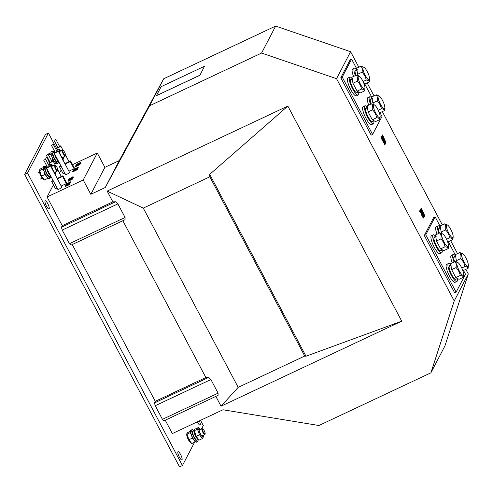 <?xml version="1.0" encoding="UTF-8"?>
<svg xmlns="http://www.w3.org/2000/svg" width="493" height="493" viewBox="0 0 493 493"><rect width="100%" height="100%" fill="white"/><g stroke="black" fill="none" stroke-linecap="round" stroke-linejoin="round"><path stroke-width="0.74" d="M44.462 159.892L45.516 159.128L44.462 159.892M43.692 160.096L47.488 167.263L48.259 167.059L49.312 166.295L45.516 159.128M47.038 154.944L48.098 154.186L47.038 154.944M46.274 155.147L50.07 162.32L50.834 162.117L51.894 161.353L48.098 154.186M52.196 145.059L53.25 144.295L52.196 145.059M51.432 145.256L55.228 152.429L55.992 152.226L57.046 151.462L53.25 144.295M54.772 140.111L55.832 139.346L54.772 140.111M54.008 140.314L57.804 147.481L58.568 147.284L59.628 146.52L55.832 139.346M57.638 147.16A2.268 0.407 -27.9 0 0 56.713 148.06A2.268 0.407 -27.9 0 0 58.396 147.617A2.268 0.407 -27.9 0 0 60.719 145.94A2.268 0.407 -27.9 0 0 59.456 146.193M55.056 152.103A2.268 0.407 -27.9 0 0 54.131 153.009A2.268 0.407 -27.9 0 0 55.814 152.565A2.268 0.407 -27.9 0 0 58.143 150.883A2.268 0.407 -27.9 0 0 56.88 151.141M58.143 150.883L69.531 172.39A2.268 0.407 152.1 0 1 67.202 174.072A2.268 0.407 152.1 0 1 65.52 174.516L54.131 153.009M49.898 161.994A2.268 0.407 -27.9 0 0 48.973 162.893A2.268 0.407 -27.9 0 0 50.656 162.456A2.268 0.407 -27.9 0 0 52.985 160.773A2.268 0.407 -27.9 0 0 51.722 161.032M47.322 166.942A2.268 0.407 -27.9 0 0 46.397 167.842A2.268 0.407 -27.9 0 0 48.08 167.398A2.268 0.407 -27.9 0 0 50.409 165.716A2.268 0.407 -27.9 0 0 49.14 165.975M50.409 165.716L61.798 187.229A2.268 0.407 152.1 0 1 59.468 188.905A2.268 0.407 152.1 0 1 57.786 189.349L46.397 167.842M47.753 203.627A4.536 1.128 64.8 0 0 45.177 200.762A4.536 1.128 64.8 0 0 46.465 206.099A4.536 1.128 64.8 0 0 49.041 208.97A4.536 1.128 64.8 0 0 47.753 203.627M180.617 454.564A4.536 1.128 64.8 0 0 178.041 451.699A4.536 1.128 64.8 0 0 179.329 457.036A4.536 1.128 64.8 0 0 181.905 459.907A4.536 1.128 64.8 0 0 180.617 454.564M197.311 421.835A4.536 1.128 64.8 0 0 197.496 422.199A4.536 1.128 64.8 0 0 200.072 425.065A4.536 1.128 64.8 0 0 199.345 420.88M68.897 171.194L74.061 168.766L74.412 168.095L70.616 160.921L64.885 163.621M60.775 165.556L59.425 166.702L63.221 173.869L64.786 173.129M80.057 163.473L76.021 165.475L78.979 163.978L76.446 164.662L80.347 162.826L77.383 164.323L80.057 163.473L80.371 163.824L75.491 166.184L78.898 164.323L79.829 164.138L79.934 164.496M75.854 165.537L76.212 165.833M80.347 162.826L80.723 163.152L80.186 163.454L80.371 163.805M72.927 171.835L72.736 171.472L73.112 171.78L77.407 169.5L77.228 169.081L72.921 171.416L73.278 170.744L76.021 169.857L76.6 169.185L77.216 169.142L77.407 169.5L76.791 169.543M72.933 171.81L72.742 171.453M72.046 178.91L67.787 180.956L72.416 178.768L72.835 177.961M68.151 180.309L68.509 180.604M68.675 179.982L68.49 179.625L68.798 179.957M70.289 182.65L70.764 182.237L70.585 181.818L66.099 184.191L66.635 183.482L69.377 182.595L69.957 181.923L70.579 181.88L70.764 182.237L70.148 182.281M66.857 184.086L67.707 183.692M65.23 186.594L65.039 186.237L65.415 186.539L69.71 184.265L69.531 183.84L65.224 186.181L65.581 185.504L68.324 184.622L68.903 183.944L69.519 183.901L69.71 184.265L69.094 184.302M65.236 186.57L65.045 186.212M53.423 184.813L47.075 196.984L83.212 179.982L97.275 153.009L72.576 164.631M61.169 169.999L59.524 173.117M69.55 183.877L70.234 182.946M67.153 185.011L68.632 184.314M65.902 184.622L66.191 184.949M67.8 180.98L68.157 181.276L72.231 179.267M72.89 177.659L73.371 177.252L73.186 176.827L68.7 179.199L69.236 178.491L71.978 177.609L72.557 176.932L73.18 176.888L73.371 177.252L72.748 177.289M69.458 179.101L70.308 178.7M77.247 169.117L77.931 168.187M74.85 170.245L76.329 169.549M73.599 169.857L73.888 170.19M75.675 166.56L75.484 166.203L75.86 166.505L80.014 164.502M75.682 166.542L75.491 166.184M61.163 186.034L66.327 183.606L66.678 182.928L62.882 175.761L57.151 178.454M53.041 180.389L51.685 181.535L55.481 188.702L57.052 187.969M57.287 149.798L48.406 133.024L27.54 173.037L182.422 465.558L194.581 442.239M201.563 428.855L203.289 425.545L200.522 420.326M165.26 420.196L172.347 433.587L222.941 409.775L318.946 425.502L430.894 372.825L454.226 300.94L468.288 273.966L465.842 269.338M218.097 393.155L218.072 395.343L163.935 420.819L162.444 419.346L218.097 393.155L210.887 379.53L155.227 405.721L162.444 419.346M155.227 405.721L154.445 402.898L208.582 377.422L205.858 377.515L155.264 401.32L154.445 402.898M72.249 244.54L155.264 401.32M125.093 217.499L125.062 219.687L70.93 245.163L69.439 243.684L125.093 217.499L117.882 203.874L62.223 230.065L69.439 243.684M62.223 230.065L61.44 227.242L115.572 201.766L112.854 201.859L62.26 225.665L61.44 227.242M47.075 196.984L62.26 225.665M90.804 194.322L104.867 167.349L119.324 160.545L105.262 187.519L90.804 194.322L83.212 179.982M358.812 67.202L350.609 51.71L336.546 78.683L261.586 53.053L275.649 26.086L163.701 78.763L119.324 160.545M261.586 53.053L149.638 105.736L163.701 78.763M199.862 75.318L204.509 66.253L161.143 86.663L156.454 95.654L199.862 75.318L204.509 66.253M97.275 153.009L104.867 167.349M350.609 51.71L275.649 26.086M457.51 253.612L450.657 240.664M442.326 224.931L382.328 111.609M373.996 95.876L367.143 82.929M430.894 372.825L444.957 345.852L468.288 273.966M205.858 377.515L122.843 220.735M336.546 78.683L454.226 300.94M149.638 105.736L105.262 187.519M112.854 201.859L107.16 191.105L287.85 106.075L401.733 321.165L305.999 356.229L304.723 356.045L209.821 176.802L209.71 174.374L287.85 106.075M107.16 191.105L143.284 208.114L238.193 387.35L221.043 406.195L401.733 321.165M221.043 406.195L215.854 396.39M208.582 377.422L210.887 379.53M115.572 201.766L117.882 203.874M48.406 133.024L45.51 134.386L24.65 174.393L179.532 466.914L182.422 465.558M27.54 173.037L24.65 174.393M422.322 216.698L423.487 218.011L423.925 217.758L422.68 216.532L422.322 216.698L420.387 211.54M420.221 211.78L419.913 211.928L419.531 211.214L419.999 210.314L420.609 210.388L423.438 217.093M419.913 211.928L419.894 211.041L419.531 211.214M423.185 217.216L422.834 215.657L423.08 215.909L423.191 215.49L423.925 217.758M424.461 216.661L423.9 216.563L420.486 210.11L420.35 209.636L420.96 209.716L424.19 215.805L424.381 215.447L424.072 215.589M424.146 216.809L420.843 209.938L420.486 210.11M423.647 214.788L421.01 208.866L421.299 208.342L421.614 208.724L424.652 215.558L424.51 216.637M381.409 137.695L381.28 137.22L381.052 137.861L384.719 144.56L381.409 137.695L381.052 137.861M385.612 143.29L385.051 143.192L381.637 136.74L381.89 136.074M385.304 143.438L381.995 136.567L381.637 136.74M384.799 141.417L382.167 135.501L382.093 135.144L382.697 135.218L385.809 142.187L385.957 142.699L385.279 143.463M356.772 68.86L351.608 59.111L350.166 59.789L340.786 77.771L371.155 135.131L372.603 134.447L381.983 116.465L379.838 112.422M440.286 226.595L435.128 216.84L433.68 217.524L424.3 235.506L454.675 292.86L456.117 292.183L465.497 274.2L463.352 270.158M238.193 387.35L304.723 356.045M143.284 208.114L209.821 176.802M435.128 216.84L425.749 234.822L456.117 292.183M455.47 255.269L448.168 241.478M425.749 234.822L424.3 235.506M351.608 59.111L342.234 77.093L372.603 134.447M371.956 97.54L364.654 83.742M342.234 77.093L340.786 77.771M381.995 136.567L385.341 142.44L385.532 142.076L382.697 135.218M382.525 135.328L382.167 135.501M385.532 142.076L385.224 142.218M382.112 136.345L381.508 136.265M381.527 137.467L383.948 142.046M385.027 144.412L384.719 144.56M385.076 144.387L384.404 142.009L383.874 141.898M424.381 215.447L421.546 208.588M421.373 208.699L421.01 208.866M420.843 209.938L420.714 209.47L420.96 209.716M423.499 217.093L423.444 215.743M423.234 215.761L422.877 215.934M419.894 211.041L420.363 210.141L420.609 210.388M420.27 211.756L420.024 211.509L420.27 211.756L420.64 211.059L422.193 215.392L421.829 215.558M422.68 216.532L422.193 215.392M305.999 356.229L209.71 174.374M156.454 95.654L199.819 75.244M69.088 184.105L68.7 184.419M68.262 184.752L68.453 185.109M65.698 185.59L65.889 185.947M65.477 186.009L65.668 186.366M69.747 183.236L65.538 185.269L68.675 183.741L66.142 184.425L70.043 182.589L67.073 184.086L69.747 183.236L70.061 183.587M70.043 182.589L70.413 182.915L70.228 182.533M66.179 184.918L65.889 184.598M65.816 185.417L65.538 185.269L65.723 185.651M69.624 183.396L69.809 183.76M66.278 184.462L66.45 184.789M69.969 182.724L70.16 183.082M70.142 182.083L69.612 182.133L69.803 182.502M66.752 183.569L66.943 183.926M71.873 179.082L72.064 179.44M72.354 178.244L68.139 180.278L71.275 178.756L68.743 179.434L72.644 177.597L69.679 179.101L72.354 178.244L72.668 178.595M72.644 177.597L73.019 177.924L72.828 177.548M68.78 179.927L68.49 179.606M68.49 180.574L68.139 180.278M72.224 178.411L72.416 178.768M68.884 179.47L69.057 179.797M72.576 177.733L72.761 178.096M72.742 177.092L72.218 177.141L72.403 177.517M69.353 178.577L69.544 178.934M76.785 169.345L76.397 169.66M75.959 169.993L76.15 170.35M73.395 170.831L73.586 171.188M73.174 171.25L73.365 171.607M77.444 168.477L73.235 170.51L76.372 168.982L73.839 169.666L77.74 167.83L74.77 169.327L77.444 168.477L77.758 168.828M77.74 167.83L78.11 168.15L77.925 167.774M73.876 170.159L73.586 169.839M73.512 170.658L73.235 170.51L73.42 170.886M77.321 168.637L77.506 168.994M73.975 169.703L74.147 170.03M77.666 167.965L77.857 168.323M74.049 169.259L78.134 167.386L74.049 169.259M78.054 167.386L78.325 167.749L78.134 167.38M77.882 167.558L78.073 167.916M79.749 164.138L80.02 164.489M79.576 164.311L79.761 164.668M76.193 165.796L75.842 165.506M79.928 163.639L80.119 163.996M76.588 164.699L76.76 165.026M80.279 162.961L80.464 163.319M76.655 164.261L80.741 162.388L76.655 164.261M80.661 162.382L80.932 162.745M80.488 162.561L80.679 162.918M65.101 164.027L70.265 161.599L74.061 168.766M59.425 166.702L60.99 165.962M70.265 161.599L70.616 160.921M57.367 178.86L62.531 176.432L66.327 183.606M51.685 181.535L53.256 180.795M62.531 176.432L62.882 175.761M63.776 153.785A2.841 0.709 -115.2 0 1 63.172 150.451A2.841 0.709 -115.2 0 1 64.583 152.238A2.841 0.709 -115.2 0 1 65.514 155.418A2.841 0.709 -115.2 0 1 63.776 153.785M65.514 155.418L65.322 155.998A3.297 0.82 -115.2 0 1 65.181 156.189A3.297 0.82 -115.2 0 1 63.307 154.099A3.297 0.82 -115.2 0 1 62.371 150.217A3.297 0.82 -115.2 0 1 62.611 150.229L63.172 150.451M56.036 168.624A2.841 0.709 -115.2 0 1 55.438 165.284A2.841 0.709 -115.2 0 1 56.843 167.072A2.841 0.709 -115.2 0 1 57.773 170.258A2.841 0.709 -115.2 0 1 56.036 168.624M57.773 170.258L57.589 170.831A3.297 0.82 -115.2 0 1 57.447 171.022A3.297 0.82 -115.2 0 1 55.573 168.939A3.297 0.82 -115.2 0 1 54.637 165.05A3.297 0.82 -115.2 0 1 54.877 165.063L55.438 165.284M203.399 432.219A2.841 0.709 -115.2 0 1 202.796 428.879A2.841 0.709 -115.2 0 1 204.207 430.666A2.841 0.709 -115.2 0 1 205.137 433.852A2.841 0.709 -115.2 0 1 203.399 432.219M205.137 433.852L204.952 434.425A3.297 0.82 -115.2 0 1 204.805 434.616A3.297 0.82 -115.2 0 1 202.931 432.534A3.297 0.82 -115.2 0 1 202.001 428.645A3.297 0.82 -115.2 0 1 202.235 428.657L202.796 428.879M50.952 152.781L48.098 154.124M51.716 156.195L50.532 154.247L48.61 155.153M50.532 154.247L51.389 153.206M47.408 157.285L49.571 162.222M54.02 160.977L52.56 159.75L51.346 160.324M52.56 159.75L52.104 157.218M55.789 163.232L54.668 163.947M55.469 163.571L55.006 162.382M49.38 162.363A4.825 1.202 -115.2 0 1 47.137 156.78M43.218 167.614L40.358 168.957L39.502 169.999L41.511 176.149L44.413 179.963L47.735 178.404L47.273 177.221M39.502 169.999L39.483 170.646L42.799 169.087L43.655 168.045M46.287 175.81L44.826 174.59L41.511 176.149M44.826 174.59L44.37 172.057M43.982 171.028L42.799 169.087M48.055 178.072L47.735 178.404M43.834 179.538L43.051 178.922A4.825 1.202 -115.2 0 1 40.611 175.298A4.825 1.202 -115.2 0 1 39.372 171.108L39.391 170.362M190.575 431.209L187.722 432.552L186.859 433.594L188.868 439.744L191.777 443.558L195.092 441.999L194.63 440.816M186.859 433.594L186.841 434.241L190.156 432.681L191.019 431.64M193.644 439.405L192.184 438.185L188.868 439.744M192.184 438.185L191.734 435.652M191.339 434.629L190.156 432.681M195.419 441.666L195.092 441.999M191.198 443.133L190.415 442.517A4.825 1.202 -115.2 0 1 187.975 438.893A4.825 1.202 -115.2 0 1 186.736 434.703L186.755 433.957M54.107 152.189A6.6 1.645 64.8 0 0 52.48 151.228A6.6 1.645 64.8 0 0 52.252 151.462A6.6 1.645 64.8 0 0 54.07 158.45A6.6 1.645 64.8 0 0 58.094 163.165A6.6 1.645 64.8 0 0 58.322 162.93A6.6 1.645 64.8 0 0 58.39 161.297M52.48 151.228L51.321 151.77A6.6 1.645 64.8 0 0 51.093 152.004A6.6 1.645 64.8 0 0 52.911 158.992A6.6 1.645 64.8 0 0 56.941 163.713L58.094 163.165M46.373 167.028A6.6 1.645 64.8 0 0 44.74 166.061A6.6 1.645 64.8 0 0 44.512 166.295A6.6 1.645 64.8 0 0 46.336 173.283A6.6 1.645 64.8 0 0 50.36 178.004A6.6 1.645 64.8 0 0 50.588 177.77A6.6 1.645 64.8 0 0 50.656 176.13M44.74 166.061L43.587 166.603A6.6 1.645 64.8 0 0 43.359 166.837A6.6 1.645 64.8 0 0 45.177 173.832A6.6 1.645 64.8 0 0 49.201 178.546L50.36 178.004M193.731 430.623A6.6 1.645 64.8 0 0 192.104 429.656A6.6 1.645 64.8 0 0 191.876 429.89A6.6 1.645 64.8 0 0 193.694 436.884A6.6 1.645 64.8 0 0 197.724 441.599A6.6 1.645 64.8 0 0 197.952 441.364A6.6 1.645 64.8 0 0 198.02 439.725M192.104 429.656L190.945 430.198A6.6 1.645 64.8 0 0 190.717 430.438A6.6 1.645 64.8 0 0 192.541 437.427A6.6 1.645 64.8 0 0 196.565 442.141L197.724 441.599M54.31 152.682A5.029 1.251 64.8 0 1 54.378 152.238L54.421 152.325M54.378 153.471A5.029 1.251 64.8 0 0 58.353 160.971M54.378 152.238L52.88 153.144A5.029 1.251 64.8 0 0 54.569 158.561A5.029 1.251 64.8 0 0 57.428 161.747L58.494 161.248M54.433 152.041L53.145 152.645A5.029 1.251 64.8 0 0 53.022 152.744L53.145 152.978M53.022 152.744L54.587 151.967M46.576 167.515A5.029 1.251 64.8 0 1 46.644 167.072L46.687 167.158M46.644 168.304A5.029 1.251 64.8 0 0 50.613 175.81M46.644 167.072L45.146 167.977A5.029 1.251 64.8 0 0 46.829 173.394A5.029 1.251 64.8 0 0 49.694 176.586L50.761 176.081M46.693 166.874L45.411 167.478A5.029 1.251 64.8 0 0 45.282 167.583L45.405 167.811M45.282 167.583L46.847 166.8M198.272 439.522A5.029 1.251 64.8 0 1 195.308 435.652A5.029 1.251 64.8 0 1 194.002 430.666L194.045 430.753M194.002 430.666L192.504 431.578A5.029 1.251 64.8 0 0 194.193 436.989A5.029 1.251 64.8 0 0 197.058 440.181L198.34 439.577M194.057 430.469L192.769 431.073A5.029 1.251 64.8 0 0 192.646 431.178L192.769 431.412M192.646 431.178L194.211 430.395M54.711 151.456L54.526 152.491M63.387 157.033A4.11 1.023 -115.2 0 1 63.32 157.877A4.11 1.023 -115.2 0 1 62.586 157.828A4.11 1.023 -115.2 0 1 60.503 154.74A4.11 1.023 -115.2 0 1 59.45 151.172A4.11 1.023 -115.2 0 1 59.542 150.735A4.11 1.023 -115.2 0 1 60.577 151.061M63.628 156.916A4.825 1.202 -115.2 0 1 63.751 157.988A4.825 1.202 -115.2 0 1 63.652 158.499A4.825 1.202 -115.2 0 1 60.744 155.622A4.825 1.202 -115.2 0 1 59.209 150.112A4.825 1.202 -115.2 0 1 60.072 150.168A4.825 1.202 -115.2 0 1 60.818 150.944M63.646 158.45L62.765 160.133M57.755 150.852L58.71 149.126L60.072 150.168M58.71 149.126L56.393 150.217M54.538 151.727L54.513 152.374L54.982 152.158M54.791 154.247L58.199 160.681M58.248 160.78L58.088 160.65A4.825 1.202 -115.2 0 1 54.489 153.68M46.977 166.289L46.792 167.324M55.654 171.866A4.11 1.023 -115.2 0 1 55.586 172.71A4.11 1.023 -115.2 0 1 54.846 172.661A4.11 1.023 -115.2 0 1 52.769 169.574A4.11 1.023 -115.2 0 1 51.716 166.005A4.11 1.023 -115.2 0 1 51.802 165.568A4.11 1.023 -115.2 0 1 52.843 165.894M55.894 171.755A4.825 1.202 -115.2 0 1 56.017 172.821A4.825 1.202 -115.2 0 1 55.919 173.333A4.825 1.202 -115.2 0 1 53.01 170.455A4.825 1.202 -115.2 0 1 51.475 164.945A4.825 1.202 -115.2 0 1 52.338 165.001A4.825 1.202 -115.2 0 1 53.084 165.784M55.912 173.283L55.031 174.972M50.021 165.685L50.976 163.959L52.338 165.001M50.976 163.959L48.653 165.056M46.798 166.566L46.78 167.207L47.242 166.991M47.051 169.081L50.459 175.514M50.514 175.613L50.354 175.49A4.825 1.202 -115.2 0 1 46.755 168.514M199.486 434.746L197.459 429.243L198.34 427.554L195.025 429.12L194.162 430.161L196.171 436.311L199.08 440.126L202.395 438.567L199.486 434.746L196.171 436.311M203.011 435.461A4.11 1.023 -115.2 0 1 202.95 436.305A4.11 1.023 -115.2 0 1 202.21 436.256A4.11 1.023 -115.2 0 1 200.133 433.174A4.11 1.023 -115.2 0 1 199.08 429.6A4.11 1.023 -115.2 0 1 199.166 429.163A4.11 1.023 -115.2 0 1 200.201 429.489M203.252 435.35A4.825 1.202 -115.2 0 1 203.381 436.416A4.825 1.202 -115.2 0 1 203.276 436.927A4.825 1.202 -115.2 0 1 200.374 434.05A4.825 1.202 -115.2 0 1 198.833 428.54A4.825 1.202 -115.2 0 1 199.702 428.602A4.825 1.202 -115.2 0 1 200.448 429.378M203.27 436.878L202.395 438.567M198.34 427.554L199.702 428.602M194.162 430.161L194.143 430.802L197.459 429.243M198.494 439.701L197.711 439.084A4.825 1.202 -115.2 0 1 195.271 435.461A4.825 1.202 -115.2 0 1 194.032 431.264L194.051 430.518M356.889 69.581A9.897 2.465 64.8 0 0 354.449 68.139A9.897 2.465 64.8 0 0 354.11 68.49A9.897 2.465 64.8 0 0 355.354 75.614M354.449 68.139L352.643 68.989A9.897 2.465 64.8 0 0 352.304 69.34A9.897 2.465 64.8 0 0 353.549 76.464M372.073 98.255A9.897 2.465 64.8 0 0 369.639 96.819A9.897 2.465 64.8 0 0 369.294 97.17A9.897 2.465 64.8 0 0 370.539 104.294M369.639 96.819L367.827 97.669A9.897 2.465 64.8 0 0 367.488 98.021A9.897 2.465 64.8 0 0 368.733 105.145M367.384 107.246A9.897 2.465 64.8 0 0 364.949 105.81A9.897 2.465 64.8 0 0 364.604 106.161A9.897 2.465 64.8 0 0 367.334 116.644A9.897 2.465 64.8 0 0 373.374 123.718A9.897 2.465 64.8 0 0 373.719 123.367A9.897 2.465 64.8 0 0 373.811 120.871M364.949 105.81L363.144 106.661A9.897 2.465 64.8 0 0 362.799 107.012A9.897 2.465 64.8 0 0 365.529 117.494A9.897 2.465 64.8 0 0 371.568 124.569L373.374 123.718M352.199 78.572A9.897 2.465 64.8 0 0 349.765 77.13A9.897 2.465 64.8 0 0 349.42 77.481A9.897 2.465 64.8 0 0 352.15 87.964A9.897 2.465 64.8 0 0 358.189 95.038A9.897 2.465 64.8 0 0 358.534 94.687A9.897 2.465 64.8 0 0 358.627 92.191M349.765 77.13L347.959 77.98A9.897 2.465 64.8 0 0 347.614 78.332A9.897 2.465 64.8 0 0 350.344 88.814A9.897 2.465 64.8 0 0 356.384 95.888L358.189 95.038M440.403 227.31A9.897 2.465 64.8 0 0 437.969 225.868A9.897 2.465 64.8 0 0 437.624 226.219A9.897 2.465 64.8 0 0 438.869 233.343M437.969 225.868L436.157 226.718A9.897 2.465 64.8 0 0 435.818 227.07A9.897 2.465 64.8 0 0 437.063 234.193M455.587 255.99A9.897 2.465 64.8 0 0 453.153 254.548A9.897 2.465 64.8 0 0 452.808 254.899A9.897 2.465 64.8 0 0 454.053 262.023M453.153 254.548L451.341 255.399A9.897 2.465 64.8 0 0 451.003 255.75A9.897 2.465 64.8 0 0 452.247 262.874M450.898 264.981A9.897 2.465 64.8 0 0 448.464 263.539A9.897 2.465 64.8 0 0 448.119 263.891A9.897 2.465 64.8 0 0 450.849 274.379A9.897 2.465 64.8 0 0 456.894 281.454A9.897 2.465 64.8 0 0 457.233 281.096A9.897 2.465 64.8 0 0 457.325 278.6M448.464 263.539L446.658 264.39A9.897 2.465 64.8 0 0 446.313 264.741A9.897 2.465 64.8 0 0 449.043 275.23A9.897 2.465 64.8 0 0 455.082 282.298L456.894 281.454M435.713 236.301A9.897 2.465 64.8 0 0 433.279 234.859A9.897 2.465 64.8 0 0 432.934 235.21A9.897 2.465 64.8 0 0 435.664 245.699A9.897 2.465 64.8 0 0 441.703 252.773A9.897 2.465 64.8 0 0 442.048 252.422A9.897 2.465 64.8 0 0 442.141 249.926M433.279 234.859L431.474 235.709A9.897 2.465 64.8 0 0 431.128 236.061A9.897 2.465 64.8 0 0 433.858 246.549A9.897 2.465 64.8 0 0 439.898 253.624L441.703 252.773M357.32 69.692L355.077 71.054A7.506 1.867 64.8 0 0 355.921 75.343M355.287 70.456L356.895 69.636L355.471 70.302A7.506 1.867 64.8 0 0 355.287 70.456L355.471 70.801M372.505 98.366L370.261 99.734A7.506 1.867 64.8 0 0 371.106 104.023M370.471 99.13L372.079 98.317L370.656 98.982A7.506 1.867 64.8 0 0 370.471 99.13L370.656 99.481M367.815 107.357L365.572 108.725A7.506 1.867 64.8 0 0 368.092 116.798A7.506 1.867 64.8 0 0 372.357 121.555L374.014 120.773M367.396 107.301L365.966 107.973A7.506 1.867 64.8 0 0 365.781 108.121L365.966 108.472M365.781 108.121L367.396 107.308M352.631 78.683L350.387 80.045A7.506 1.867 64.8 0 0 352.908 88.118A7.506 1.867 64.8 0 0 357.172 92.875L358.83 92.099M350.597 79.447L352.212 78.627L350.782 79.293A7.506 1.867 64.8 0 0 350.597 79.447L350.782 79.792M440.834 227.421L438.591 228.783A7.506 1.867 64.8 0 0 439.436 233.078M438.801 228.185L440.415 227.372L438.986 228.037A7.506 1.867 64.8 0 0 438.801 228.185L438.986 228.536M456.019 256.101L453.776 257.463A7.506 1.867 64.8 0 0 454.62 261.758M453.985 256.865L455.6 256.046L454.17 256.711A7.506 1.867 64.8 0 0 453.985 256.865L454.17 257.217M436.145 236.412L433.902 237.774A7.506 1.867 64.8 0 0 436.422 245.853A7.506 1.867 64.8 0 0 440.687 250.61L442.344 249.828M434.111 237.176L435.726 236.363L434.296 237.028A7.506 1.867 64.8 0 0 434.111 237.176L434.296 237.527M451.329 265.092L449.086 266.454A7.506 1.867 64.8 0 0 451.606 274.527A7.506 1.867 64.8 0 0 455.871 279.284L457.529 278.508M450.91 265.031L449.48 265.702A7.506 1.867 64.8 0 0 449.296 265.856L449.48 266.208M449.296 265.856L450.91 265.037M363.008 67.393A7.05 1.756 64.8 0 0 365.251 75.441A7.05 1.756 64.8 0 0 369.497 79.65A7.05 1.756 64.8 0 0 369.651 78.905A7.05 1.756 64.8 0 0 367.846 72.773A7.05 1.756 64.8 0 0 364.272 67.473A7.05 1.756 64.8 0 0 363.008 67.393M369.651 78.905L369.411 81.863C369.152 80.883 368.086 80.285 366.213 80.063C365.633 77.074 364.247 74.449 362.047 72.2C362.534 69.803 362.207 67.781 361.079 66.13L364.272 67.473M369.411 81.863L364.999 83.939L363.809 83.268M358.343 75.602L357.641 74.277L356.667 68.207L361.079 66.13M362.047 72.2L357.641 74.277M366.213 80.063L363.051 81.555M378.193 96.073A7.05 1.756 64.8 0 0 380.436 104.122A7.05 1.756 64.8 0 0 384.688 108.331A7.05 1.756 64.8 0 0 384.836 107.579A7.05 1.756 64.8 0 0 383.03 101.453A7.05 1.756 64.8 0 0 379.456 96.153A7.05 1.756 64.8 0 0 378.193 96.073M384.836 107.579L384.595 110.543C384.337 109.563 383.271 108.965 381.397 108.743C380.818 105.755 379.431 103.129 377.231 100.88C377.718 98.483 377.398 96.462 376.264 94.81L379.456 96.153M384.595 110.543L380.183 112.62L378.994 111.948M373.528 104.282L372.825 102.957L371.851 96.887L376.264 94.81M377.231 100.88L372.825 102.957M381.397 108.743L378.236 110.229M373.503 105.064A7.05 1.756 64.8 0 0 375.746 113.113A7.05 1.756 64.8 0 0 379.998 117.322A7.05 1.756 64.8 0 0 380.146 116.57A7.05 1.756 64.8 0 0 378.341 110.444A7.05 1.756 64.8 0 0 374.772 105.145A7.05 1.756 64.8 0 0 373.503 105.064M380.146 116.57L379.906 119.534C379.647 118.554 378.581 117.956 376.707 117.735C376.134 114.74 374.742 112.121 372.548 109.871C373.028 107.474 372.708 105.453 371.574 103.801L374.772 105.145M379.906 119.534L375.493 121.605L372.301 119.811L368.135 111.948L367.168 105.878L371.574 103.801M372.548 109.871L368.135 111.948M376.707 117.735L372.301 119.811M358.319 76.384A7.05 1.756 64.8 0 0 360.562 84.432A7.05 1.756 64.8 0 0 364.814 88.641A7.05 1.756 64.8 0 0 364.962 87.896A7.05 1.756 64.8 0 0 363.156 81.764A7.05 1.756 64.8 0 0 359.588 76.464A7.05 1.756 64.8 0 0 358.319 76.384M364.962 87.896L364.721 90.854C364.463 89.874 363.396 89.276 361.523 89.054C360.95 86.065 359.557 83.44 357.363 81.191C357.844 78.794 357.524 76.772 356.39 75.121L359.588 76.464M364.721 90.854L360.309 92.93L357.117 91.131L352.951 83.268L351.984 77.198L356.39 75.121M357.363 81.191L352.951 83.268M361.523 89.054L357.117 91.131M446.522 225.122A7.05 1.756 64.8 0 0 448.766 233.177A7.05 1.756 64.8 0 0 453.018 237.386A7.05 1.756 64.8 0 0 453.166 236.634A7.05 1.756 64.8 0 0 451.36 230.508A7.05 1.756 64.8 0 0 447.786 225.209A7.05 1.756 64.8 0 0 446.522 225.122M453.166 236.634L452.925 239.592C452.666 238.618 451.6 238.02 449.727 237.799C449.148 234.804 447.761 232.185 445.567 229.935C446.048 227.538 445.727 225.511 444.594 223.865L447.786 225.209M452.925 239.592L448.513 241.669L447.324 241.003M441.857 233.337L441.155 232.006L440.187 225.942L444.594 223.865M445.567 229.935L441.155 232.006M449.727 237.799L446.566 239.284M441.833 234.113A7.05 1.756 64.8 0 0 444.082 242.168A7.05 1.756 64.8 0 0 448.328 246.377A7.05 1.756 64.8 0 0 448.476 245.625A7.05 1.756 64.8 0 0 446.67 239.499A7.05 1.756 64.8 0 0 443.102 234.2A7.05 1.756 64.8 0 0 441.833 234.113M448.476 245.625L448.236 248.583C447.977 247.609 446.917 247.011 445.037 246.79C444.464 243.795 443.071 241.176 440.878 238.926C441.358 236.529 441.038 234.502 439.91 232.856L443.102 234.2M448.236 248.583L443.823 250.66L440.631 248.866L436.465 240.997L435.498 234.933L439.91 232.856M440.878 238.926L436.465 240.997M445.037 246.79L440.631 248.866M461.707 253.803A7.05 1.756 64.8 0 0 463.95 261.857A7.05 1.756 64.8 0 0 468.202 266.066A7.05 1.756 64.8 0 0 468.35 265.314A7.05 1.756 64.8 0 0 466.544 259.189A7.05 1.756 64.8 0 0 462.97 253.889A7.05 1.756 64.8 0 0 461.707 253.803M468.35 265.314L468.11 268.272C467.851 267.298 466.785 266.701 464.911 266.479C464.332 263.484 462.945 260.865 460.752 258.609C461.232 256.212 460.912 254.191 459.778 252.545L462.97 253.889M468.11 268.272L463.697 270.349L462.508 269.683M457.042 262.011L456.339 260.686L455.372 254.622L459.778 252.545M460.752 258.609L456.339 260.686M464.911 266.479L461.75 267.964M457.017 262.794A7.05 1.756 64.8 0 0 459.266 270.848A7.05 1.756 64.8 0 0 463.512 275.057A7.05 1.756 64.8 0 0 463.66 274.305A7.05 1.756 64.8 0 0 461.855 268.18A7.05 1.756 64.8 0 0 458.287 262.88A7.05 1.756 64.8 0 0 457.017 262.794M463.66 274.305L463.42 277.263C463.161 276.29 462.101 275.686 460.228 275.47C459.649 272.475 458.256 269.856 456.062 267.6C456.543 265.203 456.222 263.182 455.094 261.536L458.287 262.88M463.42 277.263L459.008 279.34L455.815 277.541L451.65 269.677L450.682 263.613L455.094 261.536M456.062 267.6L451.65 269.677M460.228 275.47L455.815 277.541M67.67 184.98L67.861 185.337M75.367 170.221L75.558 170.578M60.719 145.94L63.092 150.42M65.544 155.048L69.045 161.661M52.985 160.773L55.358 165.254M57.81 169.882L61.311 176.5M382.112 135.119L382.469 134.953M380.941 137.368L381.299 137.196M384.694 144.585L385.058 144.412M383.819 141.91L384.176 141.737M420.96 208.49L421.318 208.317M420.375 209.611L420.739 209.445M424.128 216.828L424.491 216.661M422.852 215.632L423.216 215.466M420.024 210.289L420.387 210.117M419.888 211.953L420.252 211.78M48.973 162.893L49.824 164.502M55.253 174.744L57.2 178.429M56.713 148.06L57.564 149.669M62.987 159.911L64.934 163.596M68.749 184.53L68.558 184.166M66.074 184.974L65.883 184.616M71.134 179.637L70.943 179.279M68.324 180.66L68.133 180.302M76.446 169.765L76.255 169.407M73.771 170.214L73.58 169.857M77.142 168.113L76.951 167.756M78.837 164.865L78.646 164.508M76.027 165.888L75.836 165.531M76.378 165.21L76.193 164.853M80.723 163.134L80.532 162.77M80.932 162.733L80.741 162.376M62.371 150.217L59.505 151.567M47.236 157.341L45.529 158.142M65.181 156.189L62.284 157.55M49.362 163.627L48.222 164.169M54.637 165.05L51.771 166.4M39.502 172.174L37.795 172.975M57.447 171.022L54.55 172.384M42.306 178.146L40.488 179.002M202.001 428.645L199.129 429.995M204.805 434.616L201.908 435.978M63.751 157.988L63.739 158.734M54.415 152.583L54.427 152.09M56.017 172.821L55.999 173.567M46.681 167.417L46.693 166.924M203.381 436.416L203.362 437.162"/></g></svg>
